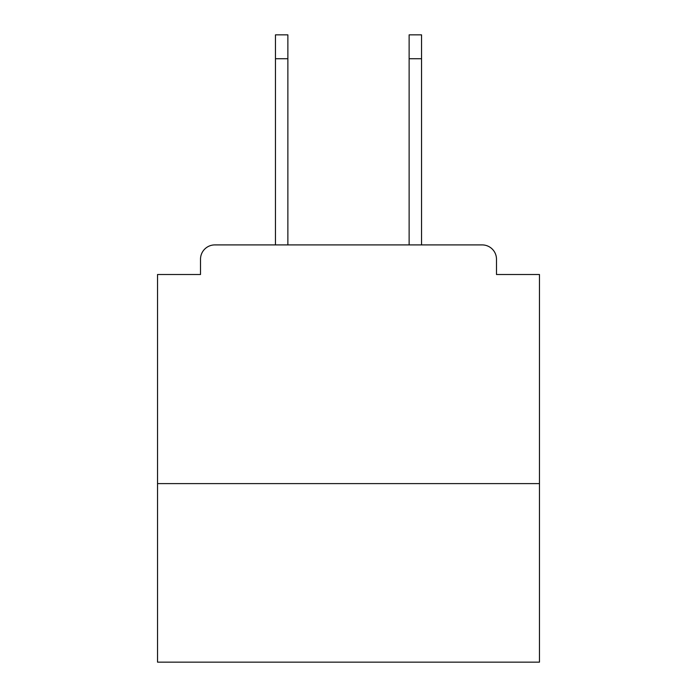 <?xml version="1.0" encoding="UTF-8"?>
<svg xmlns="http://www.w3.org/2000/svg" width="697" height="697" viewBox="0 0 697 697"><rect width="100%" height="100%" fill="white"/><g stroke="black" fill="none" stroke-linecap="round" stroke-linejoin="round"><path stroke-width="1.05" d="M539.461 483.605L539.461 274.505L496.491 274.505L496.491 259.223A14.323 14.323 0 0 0 482.167 244.908L214.833 244.908A14.323 14.323 0 0 0 200.509 259.223L200.509 274.505L157.539 274.505L157.539 662.15L539.461 662.15L539.461 483.605L157.539 483.605M200.509 259.223L200.509 274.505M482.167 244.908L422.974 244.908M274.026 244.908L214.833 244.908M496.491 274.505L496.491 259.223M287.87 58.722L275.454 58.722L275.454 34.85L287.87 34.85L287.87 244.908M275.454 58.722L275.454 244.908M409.13 58.722L409.13 34.85L421.546 34.85L421.546 58.722L409.13 58.722L409.13 244.908M421.546 244.908L421.546 58.722"/></g></svg>
